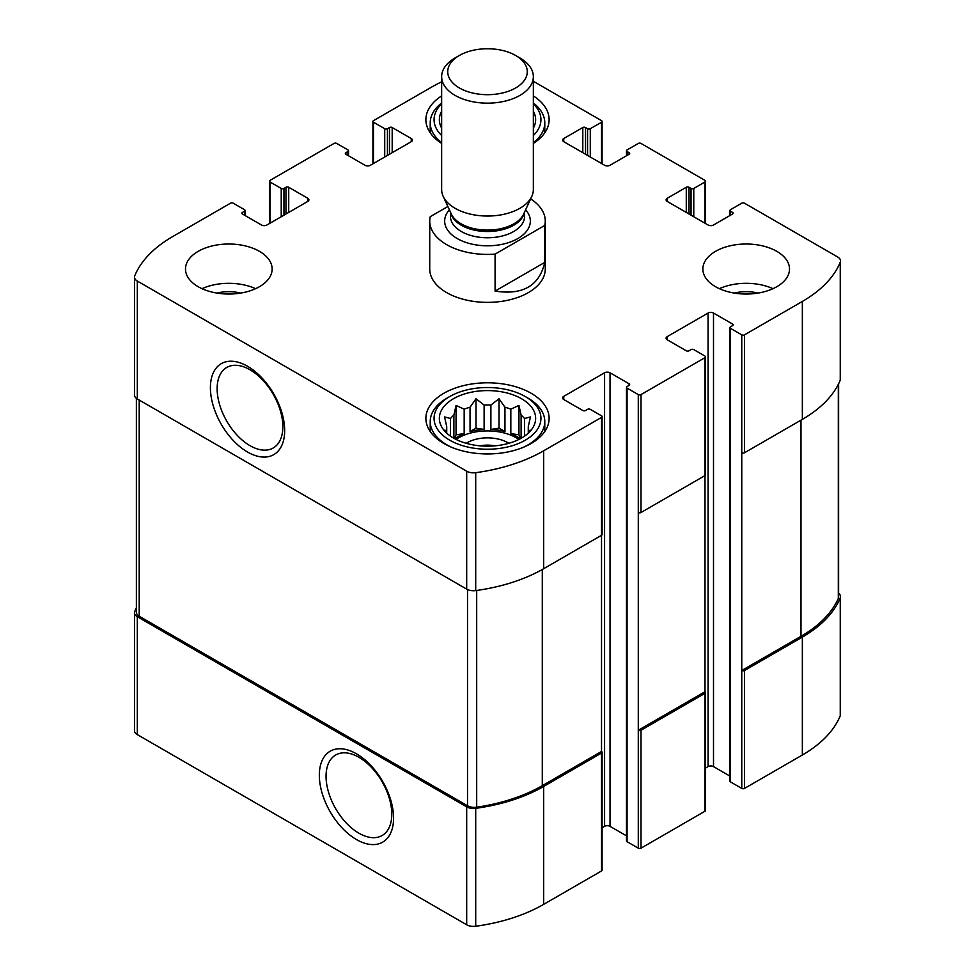 <?xml version="1.0" encoding="UTF-8"?>
<svg xmlns="http://www.w3.org/2000/svg" width="975" height="975" viewBox="0 0 975 975"><rect width="100%" height="100%" fill="white"/><g stroke="black" fill="none" stroke-linecap="round" stroke-linejoin="round"><path stroke-width="1.46" d="M136.378 607.852A142.484 82.266 0 0 0 134.745 611.483A9.628 5.557 0 0 0 134.489 612.763A9.628 5.557 0 0 0 137.304 616.7L466.684 806.861A9.628 5.557 0 0 0 475.702 808.336A142.484 82.266 0 0 0 543.66 786.459L601.526 753.041A1.926 1.109 0 0 0 602.087 752.261A1.926 1.109 0 0 0 601.526 751.469L601.526 535.299L543.66 568.717L543.66 450.803L601.526 417.398A1.926 1.109 0 0 0 602.087 416.605A1.926 1.109 0 0 0 601.526 415.825L590.289 409.342A1.926 1.109 0 0 0 587.572 409.342L585.524 410.512A1.926 1.109 0 0 1 582.806 410.512L563.745 399.506L563.745 396.362A3.851 2.218 0 0 0 562.612 397.934A3.851 2.218 0 0 0 563.745 399.506M134.489 612.763L134.489 730.677A9.628 5.557 0 0 0 137.304 734.602L466.684 924.775A9.628 5.557 0 0 0 475.702 926.25A142.484 82.266 0 0 0 543.66 904.361L601.526 870.955A1.926 1.109 0 0 0 602.087 870.175L602.087 752.261M356.46 839.548A52.516 30.322 -120 0 0 388.611 793.796A52.516 30.322 -120 0 0 324.297 756.673A52.516 30.322 -120 0 0 356.46 839.548M602.087 827.787L604.585 826.349A3.851 2.218 0 0 1 610.033 826.349L610.033 372.779L629.094 383.784A1.926 1.109 0 0 1 629.655 384.577A1.926 1.109 0 0 1 629.094 385.357L627.059 386.539A1.926 1.109 0 0 0 626.486 387.331L626.486 840.889A1.926 1.109 0 0 0 627.059 841.681L638.284 848.165L638.284 730.251A1.926 1.109 0 0 0 641.014 730.251L704.998 693.31A1.926 1.109 0 0 0 705.571 692.518A1.926 1.109 0 0 0 704.998 691.738L704.998 475.568L641.014 512.509L641.014 394.595L704.998 357.654A1.926 1.109 0 0 0 705.571 356.862A1.926 1.109 0 0 0 704.998 356.082L693.773 349.598A1.926 1.109 0 0 0 691.043 349.598L689.008 350.781A1.926 1.109 0 0 1 686.278 350.781L667.217 339.775L667.217 336.631A3.851 2.218 0 0 0 666.096 338.203A3.851 2.218 0 0 0 667.217 339.775M638.284 848.165A1.926 1.109 0 0 0 641.014 848.165L704.998 811.212A1.926 1.109 0 0 0 705.571 810.432L705.571 692.518M705.571 768.056L708.069 766.606A3.851 2.218 0 0 1 713.505 766.606L713.505 313.048L732.566 324.053A1.926 1.109 0 0 1 733.139 324.833A1.926 1.109 0 0 1 732.566 325.626L730.531 326.796A1.926 1.109 0 0 0 729.97 327.588L729.97 781.146A1.926 1.109 0 0 0 730.531 781.938L741.768 788.422L741.768 670.507A1.926 1.109 0 0 0 744.486 670.507L802.352 637.102A142.484 82.266 0 0 0 840.255 597.87A9.628 5.557 0 0 0 840.511 596.59A9.628 5.557 0 0 0 838.622 593.275M741.768 788.422A1.926 1.109 0 0 0 744.486 788.422L802.352 755.016A142.484 82.266 0 0 0 840.255 715.784A9.628 5.557 0 0 0 840.511 714.504L840.511 596.59M689.008 214L689.008 187.273L691.043 188.455A1.926 1.109 0 0 0 693.773 188.455L704.998 181.972A1.926 1.109 0 0 0 705.571 181.179A1.926 1.109 0 0 0 704.998 180.399L641.014 143.447A1.926 1.109 0 0 0 638.284 143.447L627.059 149.931A1.926 1.109 0 0 0 626.486 150.723A1.926 1.109 0 0 0 627.059 151.503L629.094 152.685A1.926 1.109 0 0 1 629.655 153.477A1.926 1.109 0 0 1 629.094 154.257L610.033 165.262A3.851 2.218 0 0 1 604.585 165.262L563.745 141.68L563.745 138.535A3.851 2.218 0 0 0 562.612 140.107A3.851 2.218 0 0 0 563.745 141.68M563.745 138.535L582.806 127.53A1.926 1.109 0 0 1 585.524 127.53L587.572 128.712A1.926 1.109 0 0 0 590.289 128.712L601.526 122.228A1.926 1.109 0 0 0 602.087 121.436A1.926 1.109 0 0 0 601.526 120.656L533.349 81.291M441.651 81.851A142.484 82.266 0 0 0 431.34 87.25L373.474 120.656A1.926 1.109 0 0 0 372.913 121.436A1.926 1.109 0 0 0 373.474 122.228L384.711 128.712A1.926 1.109 0 0 0 387.428 128.712L389.476 127.53A1.926 1.109 0 0 1 392.194 127.53L411.255 138.535A3.851 2.218 0 0 1 412.388 140.107A3.851 2.218 0 0 1 411.255 141.68L370.415 165.262A3.851 2.218 0 0 1 364.967 165.262L345.906 154.257L345.906 152.685A1.926 1.109 0 0 0 345.345 153.477A1.926 1.109 0 0 0 345.906 154.257M345.906 152.685L347.941 151.503A1.926 1.109 0 0 0 348.514 150.723A1.926 1.109 0 0 0 347.941 149.931L336.716 143.447A1.926 1.109 0 0 0 333.986 143.447L270.002 180.399A1.926 1.109 0 0 0 269.429 181.179A1.926 1.109 0 0 0 270.002 181.972L281.227 188.455A1.926 1.109 0 0 0 283.957 188.455L285.992 187.273A1.926 1.109 0 0 1 288.722 187.273L307.783 198.278A3.851 2.218 0 0 1 308.904 199.851A3.851 2.218 0 0 1 307.783 201.423L266.931 225.006A3.851 2.218 0 0 1 261.495 225.006L242.434 214L242.434 212.428A1.926 1.109 0 0 0 241.861 213.208A1.926 1.109 0 0 0 242.434 214M242.434 212.428L244.469 211.246A1.926 1.109 0 0 0 245.03 210.466A1.926 1.109 0 0 0 244.469 209.674L233.232 203.19A1.926 1.109 0 0 0 230.514 203.19L172.648 236.596A142.484 82.266 0 0 0 134.745 275.827A9.628 5.557 0 0 0 134.489 277.107A9.628 5.557 0 0 0 137.304 281.044L466.684 471.205A9.628 5.557 0 0 0 475.702 472.692A142.484 82.266 0 0 0 543.66 450.803M134.489 277.107L134.489 395.021A9.628 5.557 0 0 0 137.304 398.958L137.304 281.044M247.528 452.022A52.516 30.322 -120 0 0 279.691 406.27A52.516 30.322 -120 0 0 215.377 369.135A52.516 30.322 -120 0 0 247.528 452.022M543.66 568.717A142.484 82.266 0 0 1 475.702 590.594A9.628 5.557 0 0 1 466.684 589.119L137.304 398.958M601.526 417.398L601.526 535.299A1.926 1.109 0 0 0 602.087 534.519L602.087 416.605M563.745 396.362L604.585 372.779A3.851 2.218 0 0 1 610.033 372.779M610.033 826.349L626.486 835.843M626.486 387.331A1.926 1.109 0 0 0 627.059 388.111L638.284 394.595A1.926 1.109 0 0 0 641.014 394.595M704.998 691.738L638.284 730.251L638.284 512.509A1.926 1.109 0 0 0 641.014 512.509M704.998 357.654L704.998 475.568A1.926 1.109 0 0 0 705.571 474.776L705.571 356.862M667.217 336.631L708.069 313.048A3.851 2.218 0 0 1 713.505 313.048M713.505 766.606L729.97 776.112M729.97 327.588A1.926 1.109 0 0 0 730.531 328.368L741.768 334.852A1.926 1.109 0 0 0 744.486 334.852L802.352 301.446A142.484 82.266 0 0 0 840.255 262.214A9.628 5.557 0 0 0 840.511 260.934A9.628 5.557 0 0 0 837.696 257.01L744.486 203.19A1.926 1.109 0 0 0 741.768 203.19L730.531 209.674A1.926 1.109 0 0 0 729.97 210.466A1.926 1.109 0 0 0 730.531 211.246L732.566 212.428A1.926 1.109 0 0 1 733.139 213.208A1.926 1.109 0 0 1 732.566 214L713.505 225.006A3.851 2.218 0 0 1 708.069 225.006L667.217 201.423L667.217 198.278A3.851 2.218 0 0 0 666.096 199.851A3.851 2.218 0 0 0 667.217 201.423M838.622 383.76L838.622 597.066A9.628 5.557 0 0 1 838.317 598.431A142.484 82.266 0 0 1 800.987 636.322L741.768 670.507L741.768 452.766A1.926 1.109 0 0 0 744.486 452.766L744.486 334.852M840.511 260.934L840.511 378.848A9.628 5.557 0 0 1 840.255 380.128A142.484 82.266 0 0 1 802.352 419.36L744.486 452.766M667.217 198.278L686.278 187.273A1.926 1.109 0 0 1 689.008 187.273M715.553 286.711A43.327 25.009 0 0 0 762.767 292.134A43.327 25.009 0 0 0 789.506 269.027A43.327 25.009 0 0 0 776.819 251.343A43.327 25.009 0 0 0 729.605 245.919A43.327 25.009 0 0 0 702.865 269.027A43.327 25.009 0 0 0 715.553 286.711M198.181 286.711A43.327 25.009 0 0 0 245.395 292.134A43.327 25.009 0 0 0 272.135 269.027A43.327 25.009 0 0 0 259.447 251.343A43.327 25.009 0 0 0 212.233 245.919A43.327 25.009 0 0 0 185.494 269.027A43.327 25.009 0 0 0 198.181 286.711M533.349 95.903A61.62 35.575 180 0 1 549.12 119.669A61.62 35.575 180 0 1 533.349 143.435M441.651 143.435A61.62 35.575 180 0 1 425.88 119.669A61.62 35.575 180 0 1 441.651 95.903M531.07 393.217A61.62 35.575 180 0 1 549.12 418.372A61.62 35.575 180 0 1 487.5 453.948A61.62 35.575 180 0 1 425.88 418.372A61.62 35.575 180 0 1 463.917 385.515A61.62 35.575 180 0 1 531.07 393.217M544.769 225.444L495.081 254.134A57.769 33.345 180 0 1 446.66 244.652A57.769 33.345 180 0 1 429.731 221.069L429.731 269.027A57.769 33.345 0 0 0 446.66 292.61A57.769 33.345 0 0 0 509.608 299.837A57.769 33.345 0 0 0 545.269 269.027L545.269 221.069A57.769 33.345 180 0 1 544.769 225.444L544.769 262.397L495.081 291.086C522.771 295.364 539.333 285.797 544.769 262.397M136.378 398.336L136.378 612.288A9.628 5.557 0 0 0 139.206 616.224L467.513 805.764A9.628 5.557 0 0 0 476.69 807.215A142.484 82.266 0 0 0 542.295 785.667L601.526 751.469M249.99 445.673A46.483 26.837 -120 0 0 273.743 447.671A46.483 26.837 -120 0 0 273.232 394.302A46.483 26.837 -120 0 0 227.272 367.173A46.483 26.837 -120 0 0 219.497 404.247A46.483 26.837 -120 0 0 249.99 445.673M358.922 833.211A46.483 26.837 -120 0 0 382.663 835.197A46.483 26.837 -120 0 0 382.163 781.828A46.483 26.837 -120 0 0 336.192 754.711A46.483 26.837 -120 0 0 328.417 791.773A46.483 26.837 -120 0 0 358.922 833.211M521.54 398.726A48.141 27.788 180 0 1 531.448 429.719A48.141 27.788 180 0 1 487.5 446.172A48.141 27.788 180 0 1 443.552 429.719A48.141 27.788 180 0 1 460.2 395.484A48.141 27.788 180 0 1 521.54 398.726M528.011 398.129L525.281 396.557A53.43 30.847 180 0 1 525.281 440.188A53.43 30.847 180 0 1 449.719 440.188A53.43 30.847 180 0 1 449.719 396.557A53.43 30.847 180 0 1 525.281 396.557L527.999 398.129A57.281 33.077 180 0 1 528.011 398.129A57.281 33.077 180 0 1 544.781 421.517A57.281 33.077 180 0 1 523.49 447.257M528.986 432.473L530.449 430.207L528.279 430.548L528.279 433.144M528.279 426.636A40.913 23.619 180 0 1 528.413 428.586A40.913 23.619 180 0 1 528.279 430.548L528.279 426.636L530.449 416.922L524.501 418.507L524.501 436.154M520.662 438.518L518.944 434.813L518.944 405.417L521.113 415.118A40.913 23.619 180 0 1 524.501 418.507M518.944 405.417L510.827 409.183L510.827 433.558A40.913 23.619 0 0 1 516.433 436.264A40.913 23.619 0 0 1 520.199 438.762M504.952 407.221L504.952 431.596L499.005 428.171L499.005 398.763L504.952 407.221A40.913 23.619 180 0 1 510.827 409.183M499.005 398.763L490.888 405.052L490.888 429.427A40.913 23.619 0 0 1 504.952 431.596M484.112 405.052L484.112 429.427L475.995 428.171L475.995 398.763L484.112 405.052A40.913 23.619 180 0 1 490.888 405.052M475.995 398.763L470.048 407.221L470.048 431.596A40.913 23.619 0 0 1 484.112 429.427M464.173 409.183L464.173 433.558L456.056 434.813L456.056 405.417L464.173 409.183A40.913 23.619 180 0 1 470.048 407.221M456.056 405.417L453.887 415.118L453.887 438.263M446.721 426.636L446.721 430.548A40.913 23.619 180 0 1 446.587 428.586A40.913 23.619 180 0 1 446.721 426.636L444.551 416.922L450.499 418.507A40.913 23.619 180 0 1 453.887 415.118M446.721 433.144L446.721 430.548L444.551 430.207L446.014 432.473M456.056 439.42A40.913 23.619 180 0 1 516.433 437.836A40.913 23.619 180 0 1 518.944 439.42M521.113 415.118L521.113 438.263M450.499 418.507L450.499 436.154M464.173 433.558A40.913 23.619 0 0 0 454.801 438.762M466.172 443.296A28.884 16.672 180 0 1 507.926 442.747A28.884 16.672 180 0 1 508.828 443.296M480.005 445.831A23.668 13.662 180 0 1 494.995 445.831M451.51 447.257A57.281 33.077 180 0 1 430.219 421.517A57.281 33.077 180 0 1 446.989 398.129L449.719 396.557M533.349 111.211A48.141 27.788 180 0 1 533.349 128.139M441.651 128.139A48.141 27.788 180 0 1 441.651 111.211M533.349 103.838A53.43 30.847 180 0 1 533.349 135.513M441.651 135.513A53.43 30.847 180 0 1 441.651 103.838M533.349 102.997A57.281 33.077 180 0 1 544.781 122.813A57.281 33.077 180 0 1 533.349 142.643M441.651 142.643A57.281 33.077 180 0 1 430.219 122.813A57.281 33.077 180 0 1 441.651 102.997M202.008 288.673A43.327 25.009 180 0 1 255.608 288.673M217.059 293.097A28.884 16.672 180 0 1 240.569 293.097M719.392 288.673A43.327 25.009 180 0 1 772.992 288.673M734.431 293.097A28.884 16.672 180 0 1 757.941 293.097M456.056 434.813L454.338 438.518M475.995 428.171L470.048 431.596M499.005 428.171L490.888 429.427M518.944 434.813L510.827 433.558M429.731 221.069A57.769 33.345 180 0 1 430.231 216.694L447.866 206.517M530.644 198.9A57.769 33.345 180 0 1 545.269 221.069M495.081 254.134L495.081 291.086M459.371 87.957A39.78 22.973 180 0 1 459.371 55.478A39.78 22.973 180 0 1 515.629 55.478A39.78 22.973 180 0 1 515.629 87.957A39.78 22.973 180 0 1 459.371 87.957M515.629 55.478L519.919 57.952A45.849 26.471 180 0 1 533.349 76.672A45.849 26.471 180 0 1 505.05 101.132A45.849 26.471 180 0 1 455.081 95.392A45.849 26.471 180 0 1 441.651 76.672A45.849 26.471 180 0 1 455.081 57.952L459.371 55.478M533.349 76.672L533.349 189.577A45.849 26.471 180 0 1 531.802 196.389A45.849 26.471 180 0 1 499.395 215.134A45.849 26.471 180 0 1 455.081 208.297A45.849 26.471 180 0 1 443.198 196.389A45.849 26.471 180 0 1 441.651 189.577L441.651 76.672M137.304 734.602L137.304 616.7M466.684 924.775L466.684 806.861M475.702 926.25L475.702 808.336M543.66 904.361L543.66 786.459M601.526 870.955L601.526 753.041M641.014 848.165L641.014 730.251M704.998 811.212L704.998 693.31M744.486 788.422L744.486 670.507M802.352 755.016L802.352 637.102M840.255 715.784L840.255 597.87M627.059 155.439L627.059 151.503M629.094 154.257L629.094 152.685M582.806 152.685L582.806 127.53M585.524 154.257L585.524 127.53M587.572 155.439L587.572 128.712M590.289 157.012L590.289 128.712M601.526 163.495L601.526 122.228M373.474 163.495L373.474 122.228M384.711 157.012L384.711 128.712M387.428 155.439L387.428 128.712M389.476 154.257L389.476 127.53M392.194 152.685L392.194 127.53M411.255 141.68L411.255 138.535M347.941 155.439L347.941 151.503M270.002 223.238L270.002 181.972M281.227 216.755L281.227 188.455M283.957 215.183L283.957 188.455M285.992 214L285.992 187.273M288.722 212.428L288.722 187.273M307.783 201.423L307.783 198.278M244.469 215.183L244.469 211.246M466.684 589.119L466.684 471.205M475.702 590.594L475.702 472.692M604.585 826.349L604.585 372.779M629.094 385.357L629.094 383.784M627.059 841.681L627.059 388.111M638.284 512.509L638.284 394.595M708.069 766.606L708.069 313.048M732.566 325.626L732.566 324.053M730.531 781.938L730.531 328.368M741.768 452.766L741.768 334.852M802.352 419.36L802.352 301.446M840.255 380.128L840.255 262.214M730.531 215.183L730.531 211.246M732.566 214L732.566 212.428M686.278 212.428L686.278 187.273M691.043 215.183L691.043 188.455M693.773 216.755L693.773 188.455M704.998 223.238L704.998 181.972M800.987 636.322L800.987 420.152M838.317 598.431L838.317 384.345M139.206 616.224L139.206 400.055M467.513 805.764L467.513 589.546M476.69 807.215L476.69 590.46M542.295 785.667L542.295 569.485M525.622 209.796A42.839 24.728 180 0 1 512.728 241.069A42.839 24.728 180 0 1 457.202 238.558A42.839 24.728 180 0 1 449.378 209.796M531.802 196.389L523.648 214.061A37.416 21.596 180 0 1 497.213 229.357A37.416 21.596 180 0 1 461.041 223.775A37.416 21.596 180 0 1 451.352 214.061L443.198 196.389M524.306 212.647A37.062 21.401 180 0 1 499.627 230.332A37.062 21.401 180 0 1 461.297 225.249A37.062 21.401 180 0 1 450.694 212.647M524.562 212.087L524.562 216.353A37.062 21.401 180 0 1 501.686 236.133A37.062 21.401 180 0 1 461.297 231.489A37.062 21.401 180 0 1 450.438 216.353L450.438 212.087M626.486 155.768L626.486 150.723M602.087 163.824L602.087 121.436M372.913 163.824L372.913 121.436M348.514 155.768L348.514 150.723M269.429 223.567L269.429 181.179M245.03 215.499L245.03 210.466M729.97 215.499L729.97 210.466M705.571 223.567L705.571 181.179M430.219 421.517L430.219 431.474M544.781 421.517L544.781 431.474M430.219 122.813L430.219 132.771M544.781 122.813L544.781 132.771"/></g></svg>
